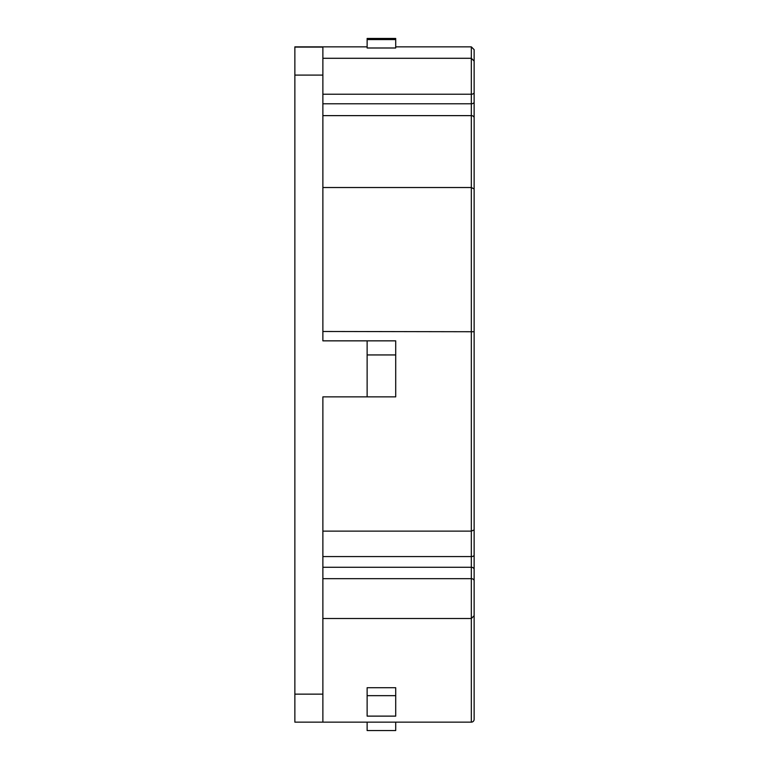 <?xml version="1.0" encoding="UTF-8"?>
<svg xmlns="http://www.w3.org/2000/svg" width="769" height="769" viewBox="0 0 769 769"><rect width="100%" height="100%" fill="white"/><g stroke="black" fill="none" stroke-linecap="round" stroke-linejoin="round"><path stroke-width="1.15" d="M367.13 396.871L395.708 396.871L395.708 340.85L367.13 340.85L367.13 396.871L322.874 396.871L322.874 722.149L294.863 722.149L471.33 722.149L471.33 556.564A2.797 1.413 0 0 0 474.137 555.151L474.137 188.982L471.33 187.521L322.874 187.521M367.13 38.45L395.708 38.45L395.708 39.565L367.13 39.565L367.13 38.45M322.874 531.119L471.33 531.119M395.708 722.149L395.708 730.55L367.13 730.55L367.13 722.149M395.708 695.657L395.708 716.122L367.13 716.122L367.13 695.657L395.708 695.657L395.708 687.717L367.13 687.717L367.13 695.657M474.137 147.917L474.137 562.485M474.137 49.879L474.137 92.52A2.797 1.711 180 0 1 471.33 94.231L471.33 46.851L474.137 49.658M474.137 188.982L474.137 80.697M474.137 596.1L474.137 611.345M395.708 39.565L395.708 47.995L367.13 47.995L367.13 39.565M322.874 618.507L471.33 618.507L474.137 615.709L474.137 555.151M471.33 722.149A2.797 2.797 0 0 0 474.137 719.342L474.137 608.144M367.13 46.851L294.863 46.851L294.863 722.149M322.874 47.082L294.863 47.082L322.874 47.082L322.874 75.093L294.863 75.093M474.137 529.966L471.33 531.11L471.33 94.231L322.874 94.231M395.708 340.85L322.874 340.85L322.874 75.093M322.874 331.487L474.137 331.737M322.874 578.682L471.33 578.682A2.797 2.172 180 0 1 474.137 580.855M322.874 103.786L471.33 103.786A2.797 1.711 0 0 0 474.137 102.075M322.874 115.629L471.33 115.629A2.797 2.24 0 0 1 474.137 117.868M474.137 569.445A2.797 2.163 180 0 0 471.33 567.282L322.874 567.282M322.874 556.564L471.33 556.564L471.33 531.11M395.708 354.942L367.13 354.942M294.863 694.138L322.874 694.138M322.874 58.29L471.33 58.29L474.137 61.087M474.137 67.951L474.137 68.652M395.708 46.851L471.33 46.851"/></g></svg>

